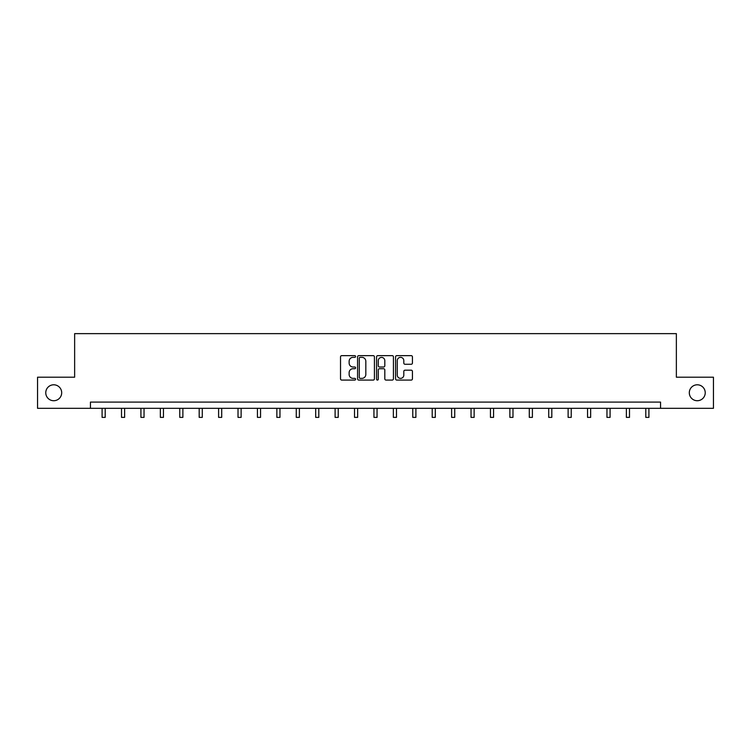 <?xml version="1.0" encoding="UTF-8"?>
<svg xmlns="http://www.w3.org/2000/svg" width="751" height="751" viewBox="0 0 751 751"><rect width="100%" height="100%" fill="white"/><g stroke="black" fill="none" stroke-linecap="round" stroke-linejoin="round"><path stroke-width="1.13" d="M355.589 356.5A0.854 0.854 0 0 0 354.725 355.645L341.752 355.645A1.22 1.22 0 0 0 340.522 356.866L340.522 378.861A1.22 1.22 0 0 0 341.752 380.081L354.725 380.081A0.854 0.854 0 0 0 355.589 379.227A0.854 0.854 0 0 0 354.725 378.373L353.045 378.373A3.905 3.905 0 0 1 349.14 374.458L349.14 372.627A3.905 3.905 0 0 1 353.045 368.722L354.725 368.722A0.854 0.854 0 0 0 355.589 367.868A0.854 0.854 0 0 0 354.725 367.004L353.045 367.004A3.905 3.905 0 0 1 349.14 363.099L349.14 361.269A3.905 3.905 0 0 1 353.045 357.354L354.725 357.354A0.854 0.854 0 0 0 355.589 356.5M689.305 392.754A7.97 7.97 0 0 0 697.266 400.724A7.97 7.97 0 0 0 705.236 392.754A7.97 7.97 0 0 0 697.266 384.794A7.97 7.97 0 0 0 689.305 392.754M45.764 392.754A7.97 7.97 0 0 0 53.734 400.724A7.97 7.97 0 0 0 61.695 392.754A7.97 7.97 0 0 0 53.734 384.794A7.97 7.97 0 0 0 45.764 392.754M411.21 364.263A1.22 1.22 0 0 0 412.43 363.033L412.43 356.866A1.22 1.22 0 0 0 411.21 355.645L396.791 355.645A1.22 1.22 0 0 0 395.57 356.866L395.57 378.861A1.22 1.22 0 0 0 396.791 380.081L411.21 380.081A1.22 1.22 0 0 0 412.43 378.861L412.43 371.407A1.22 1.22 0 0 0 411.21 370.187L405.033 370.187A1.22 1.22 0 0 0 403.813 371.407L403.813 375.106A3.267 3.267 0 0 1 400.546 378.373A3.267 3.267 0 0 1 397.279 375.106L397.279 360.621A3.267 3.267 0 0 1 400.546 357.354A3.267 3.267 0 0 1 403.813 360.621L403.813 363.033A1.22 1.22 0 0 0 405.033 364.263L411.21 364.263M90.449 408.319L37.55 408.319L37.55 377.199L74.64 377.199L74.64 333.632L676.36 333.632L676.36 377.199L713.45 377.199L713.45 408.319L660.551 408.319L660.551 402.095L90.449 402.095L90.449 408.319L660.551 408.319M374.43 356.866A1.22 1.22 0 0 0 373.209 355.645L358.79 355.645A1.22 1.22 0 0 0 357.57 356.866L357.57 378.861A1.22 1.22 0 0 0 358.79 380.081L373.209 380.081A1.22 1.22 0 0 0 374.43 378.861L374.43 356.866M377.791 355.645L392.21 355.645A1.22 1.22 0 0 1 393.43 356.866L393.43 378.861A1.22 1.22 0 0 1 392.21 380.081L386.042 380.081A1.22 1.22 0 0 1 384.812 378.861L384.812 369.943A1.22 1.22 0 0 0 383.592 368.722L379.499 368.722A1.22 1.22 0 0 0 378.279 369.943L378.279 379.227A0.854 0.854 0 0 1 377.424 380.081A0.854 0.854 0 0 1 376.57 379.227L376.57 356.866A1.22 1.22 0 0 1 377.791 355.645M360.133 357.354A0.854 0.854 0 0 0 359.278 358.208L359.278 377.518A0.854 0.854 0 0 0 360.133 378.373L361.907 378.373A3.905 3.905 0 0 0 365.821 374.458L365.821 361.269A3.905 3.905 0 0 0 361.907 357.354L360.133 357.354M384.812 360.687A3.267 3.267 0 0 0 381.546 357.42A3.267 3.267 0 0 0 378.279 360.687L378.279 365.784A1.22 1.22 0 0 0 379.499 367.004L383.592 367.004A1.22 1.22 0 0 0 384.812 365.784L384.812 360.687M102.089 408.319L102.089 417.368L105.206 417.368L105.206 408.319M121.512 408.319L121.512 417.368L124.619 417.368L124.619 408.319M140.925 408.319L140.925 417.368L144.042 417.368L144.042 408.319M160.348 408.319L160.348 417.368L163.455 417.368L163.455 408.319M179.761 408.319L179.761 417.368L182.878 417.368L182.878 408.319M199.184 408.319L199.184 417.368L202.291 417.368L202.291 408.319M218.597 408.319L218.597 417.368L221.714 417.368L221.714 408.319M238.02 408.319L238.02 417.368L241.127 417.368L241.127 408.319M257.433 408.319L257.433 417.368L260.55 417.368L260.55 408.319M276.856 408.319L276.856 417.368L279.963 417.368L279.963 408.319M296.269 408.319L296.269 417.368L299.386 417.368L299.386 408.319M315.692 408.319L315.692 417.368L318.8 417.368L318.8 408.319M335.106 408.319L335.106 417.368L338.222 417.368L338.222 408.319M354.528 408.319L354.528 417.368L357.636 417.368L357.636 408.319M373.942 408.319L373.942 417.368L377.058 417.368L377.058 408.319M393.364 408.319L393.364 417.368L396.472 417.368L396.472 408.319M412.778 408.319L412.778 417.368L415.894 417.368L415.894 408.319M432.2 408.319L432.2 417.368L435.308 417.368L435.308 408.319M451.614 408.319L451.614 417.368L454.73 417.368L454.73 408.319M471.037 408.319L471.037 417.368L474.144 417.368L474.144 408.319M490.45 408.319L490.45 417.368L493.567 417.368L493.567 408.319M509.873 408.319L509.873 417.368L512.98 417.368L512.98 408.319M529.286 408.319L529.286 417.368L532.403 417.368L532.403 408.319M548.709 408.319L548.709 417.368L551.816 417.368L551.816 408.319M568.122 408.319L568.122 417.368L571.239 417.368L571.239 408.319M587.545 408.319L587.545 417.368L590.652 417.368L590.652 408.319M606.958 408.319L606.958 417.368L610.075 417.368L610.075 408.319M626.381 408.319L626.381 417.368L629.488 417.368L629.488 408.319M645.794 408.319L645.794 417.368L648.911 417.368L648.911 408.319"/></g></svg>
